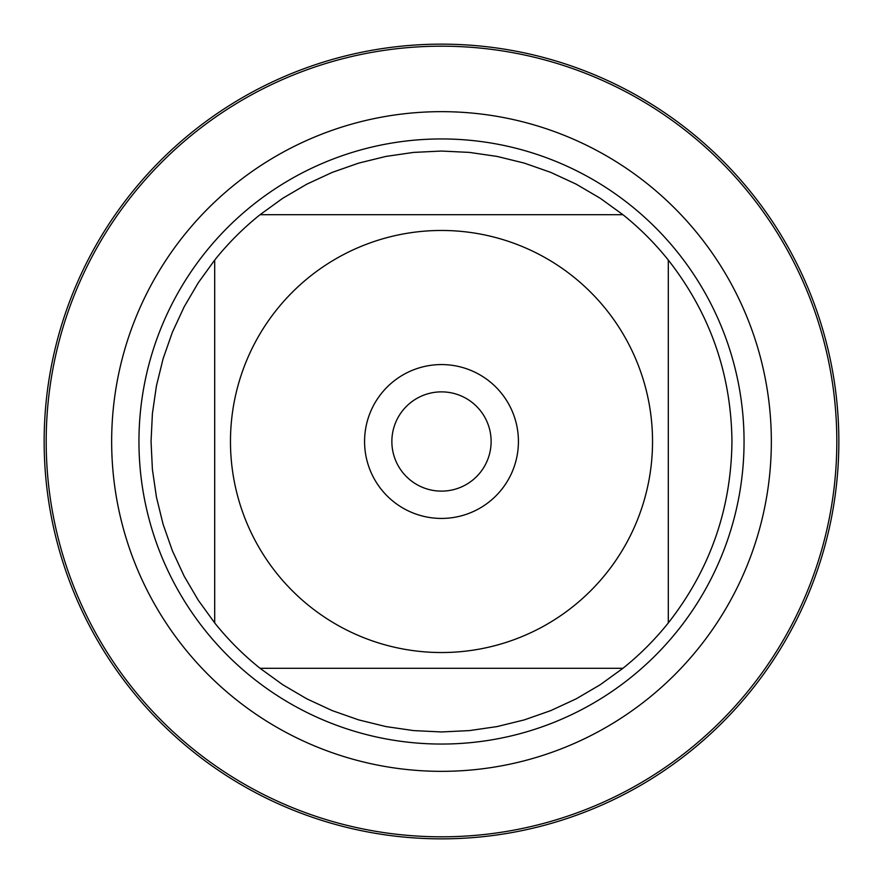 <?xml version="1.0" encoding="UTF-8"?>
<svg xmlns="http://www.w3.org/2000/svg" width="883" height="883" viewBox="0 0 883 883"><rect width="100%" height="100%" fill="white"/><g stroke="black" fill="none" stroke-linecap="round" stroke-linejoin="round"><path stroke-width="1.32" d="M46.192 441.5A395.308 395.308 0 0 1 639.16 99.15A395.308 395.308 0 0 1 639.16 783.85A395.308 395.308 0 0 1 46.192 441.5M138.951 441.5A302.549 302.549 0 0 1 592.769 179.481A302.549 302.549 0 0 1 592.769 703.519A302.549 302.549 0 0 1 138.951 441.5M364.569 441.5A76.931 76.931 0 0 1 479.966 374.878A76.931 76.931 0 0 1 479.966 508.122A76.931 76.931 0 0 1 364.569 441.5M652.537 441.5A211.037 211.037 0 0 0 371.655 242.361A211.037 211.037 0 0 0 276.699 573.321A211.037 211.037 0 0 0 652.537 441.5M622.923 214.69L600.252 198.278L576.113 184.128L550.727 172.373L524.314 163.112L497.14 156.434L469.447 152.406L441.5 151.048L413.553 152.406L385.86 156.434L358.686 163.112L332.273 172.373L306.887 184.128L282.748 198.278L260.077 214.69A290.452 290.452 0 0 0 214.69 260.077L198.278 282.748L184.128 306.887L172.373 332.273L163.112 358.686L156.434 385.86L152.406 413.553L151.048 441.5L152.406 469.447L156.434 497.14L163.112 524.314L172.373 550.727L184.128 576.113L198.278 600.252L214.69 622.923A290.452 290.452 0 0 0 260.077 668.31L282.748 684.722L306.887 698.872L332.273 710.627L358.686 719.888L385.86 726.566L413.553 730.594L441.5 731.952L469.447 730.594L497.14 726.566L524.314 719.888L550.727 710.627L576.113 698.872L600.252 684.722L622.923 668.31A290.452 290.452 0 0 0 668.31 622.923L668.31 260.077A290.452 290.452 0 0 0 622.923 214.69L260.077 214.69A290.452 290.452 0 0 0 214.69 260.077L214.69 622.923A290.452 290.452 0 0 0 260.077 668.31L622.923 668.31A290.452 290.452 0 0 0 668.31 622.923C709.998 569.634 731.212 509.16 731.952 441.5C731.212 373.84 709.998 313.366 668.31 260.077A290.452 290.452 0 0 0 622.923 214.69M391.864 441.5A49.636 49.636 0 0 0 466.312 484.48A49.636 49.636 0 0 0 466.312 398.52A49.636 49.636 0 0 0 391.864 441.5M44.15 441.5A397.35 397.35 0 0 1 441.5 44.15A397.35 397.35 0 0 1 838.85 441.5A397.35 397.35 0 0 1 441.5 838.85A397.35 397.35 0 0 1 44.15 441.5M111.655 441.5A329.845 329.845 0 0 1 606.422 155.849A329.845 329.845 0 0 1 606.422 727.15A329.845 329.845 0 0 1 111.655 441.5"/></g></svg>
